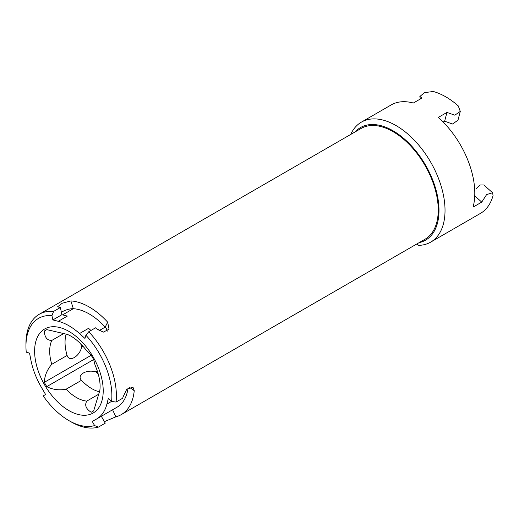 <?xml version="1.0" encoding="UTF-8"?>
<svg xmlns="http://www.w3.org/2000/svg" width="519" height="519" viewBox="0 0 519 519"><rect width="100%" height="100%" fill="white"/><g stroke="black" fill="none" stroke-linecap="round" stroke-linejoin="round"><path stroke-width="0.78" d="M66.127 389.185A37.842 21.85 -120 0 0 76.449 397.535A37.842 21.85 -120 0 0 86.777 401.103C84.467 405.144 85.94 408.868 91.208 412.274L93.68 410.853L99.823 390.535C100.803 383.483 99.2 374.958 95.016 364.961L93.68 359.544L91.208 355.268L44.31 382.347L46.775 386.623C52.711 389.672 59.16 390.522 66.127 389.185L81.477 380.317A37.842 21.85 60 0 0 95.846 390.651A37.842 21.85 60 0 0 99.609 391.839M91.208 355.268L87.192 351.402C80.581 342.735 73.97 337.071 67.347 334.418L46.775 329.617L44.31 331.044C44.628 337.298 47.112 340.445 51.764 340.464A37.842 21.85 -120 0 0 51.764 364.312L67.12 355.45C69.157 362.554 79.563 356.592 81.639 347.068L83.034 346.264M51.764 364.312C47.106 369.716 44.621 375.73 44.31 382.347M430.679 242.133L460.45 224.948A69.287 40.002 60 0 0 460.6 224.857L480.575 213.322A69.287 40.002 60 0 0 493.05 195.579L492.596 192.763L486.627 194.56L481.742 202.105L473.075 207.113A69.287 40.002 60 0 0 438.283 117.437L446.95 112.428L454.806 115.186L460.282 111.403L458.258 105.902A69.287 40.002 60 0 0 433.307 91.5L424.49 92.622L419.852 96.508L422.005 98.026L413.332 103.028A69.287 40.002 60 0 0 391.164 104.935L361.393 122.127A69.287 40.002 60 0 1 430.679 162.129A69.287 40.002 60 0 1 430.679 242.133A69.287 40.002 60 0 1 418.645 245.37L416.776 244.001M492.596 192.763L483.838 184.952L480.328 184.978L475.994 188.728M443.161 122.056L444.647 121.199L452.484 124.015L457.966 120.226L460.282 111.403M68.91 420.604A60.762 35.078 -120 0 1 43.22 395.919L45.588 394.479L41.539 387.583A55.429 32.003 60 0 1 30.932 360.238L29.538 353.108L26.248 352.174A60.762 35.078 -120 0 1 25.95 346.186L25.95 343.578A63.954 36.927 -120 0 1 39.197 314.3A63.954 36.927 -120 0 1 53.587 311.419L51.939 315.617L52.86 319.925L58.303 321.3A55.429 32.003 60 0 1 79.524 333.548L84.967 338.459L85.888 335.216L88.762 331.732A63.954 36.927 -120 0 1 116.048 402.063L111.579 401.44L108.289 398.573L106.895 404.093A55.429 32.003 60 0 1 96.625 418.995A55.429 32.003 60 0 1 96.281 419.19L92.239 421.409L94.607 425.586L98.461 427.085A63.954 36.927 -120 0 1 71.174 421.908L68.91 420.604A60.762 35.078 -120 0 0 94.607 425.586M103.858 421.882L115.847 416.835A63.954 36.927 -120 0 0 121.245 414.629A63.954 36.927 -120 0 0 134.239 390.671L133.007 387.265L126.785 389.166L122.932 397.197A63.954 36.927 -120 0 1 122.834 398.144L116.048 402.063M61.404 312.347A7.993 2.342 162.5 0 1 73.322 308.695A55.429 32.003 60 0 1 105.208 327.1A7.993 6.092 -153.6 0 1 107.186 331.252M98.908 330.739L105.208 327.1L107.66 322.156L109.055 329.202L103.339 332.134L96.352 328.683A63.954 36.927 -120 0 0 95.548 327.813L88.762 331.732M53.587 311.419L60.366 307.508L61.904 314.702L52.86 319.925M61.904 314.702L67.347 316.077L58.303 321.3M80.782 343.876A37.842 21.85 -120 0 0 81.639 347.068M97.39 371.13L95.996 371.935A37.842 21.85 -120 0 0 98.331 374.264M350.734 134.434A69.287 40.002 60 0 1 361.393 122.127M67.12 355.45A37.842 21.85 60 0 1 65.355 337.837A37.842 21.85 60 0 1 66.211 333.989M86.777 401.103L99.058 394.012M51.764 340.464L64.051 333.373M60.366 307.508A63.954 36.927 -120 0 0 59.562 307.443L57.648 306.748L62.261 303.239L70.869 300.916L73.322 308.695L62.611 314.877M101.335 416.277L105.247 423.167L98.461 427.085M128.063 388.037A55.429 32.003 60 0 1 116.976 407.246L96.625 418.995M111.579 401.44A60.762 35.078 -120 0 0 85.888 335.216M355.178 131.865A65.024 37.543 60 0 1 425.535 165.1A65.024 37.543 60 0 1 419.138 242.645M39.197 314.3L361.042 128.485A63.954 36.927 60 0 1 375.432 125.604A63.954 36.927 60 0 1 430.536 176.369A63.954 36.927 60 0 1 424.996 239.259L121.245 414.629M46.775 329.617L44.31 331.044M95.996 371.935C86.757 368.97 76.351 374.978 81.477 380.317M107.66 322.156A63.954 36.927 -120 0 0 71.674 300.981A63.954 36.927 -120 0 0 70.869 300.916M51.939 315.617A60.762 35.078 -120 0 0 25.95 346.186M79.524 333.548L88.567 328.326L90.948 330.473M446.95 112.428L444.647 121.199M481.742 202.105L474.749 195.864M93.68 359.544L46.775 386.623M134.239 390.671L129.361 387.258M112.591 409.783L115.847 416.835M111.546 401.408L106.895 404.093M68.91 410.594A48.501 28 -120 0 0 98.616 368.341A48.501 28 -120 0 0 39.21 334.041A48.501 28 -120 0 0 68.91 410.594M420.351 98.98L419.852 96.508"/></g></svg>
